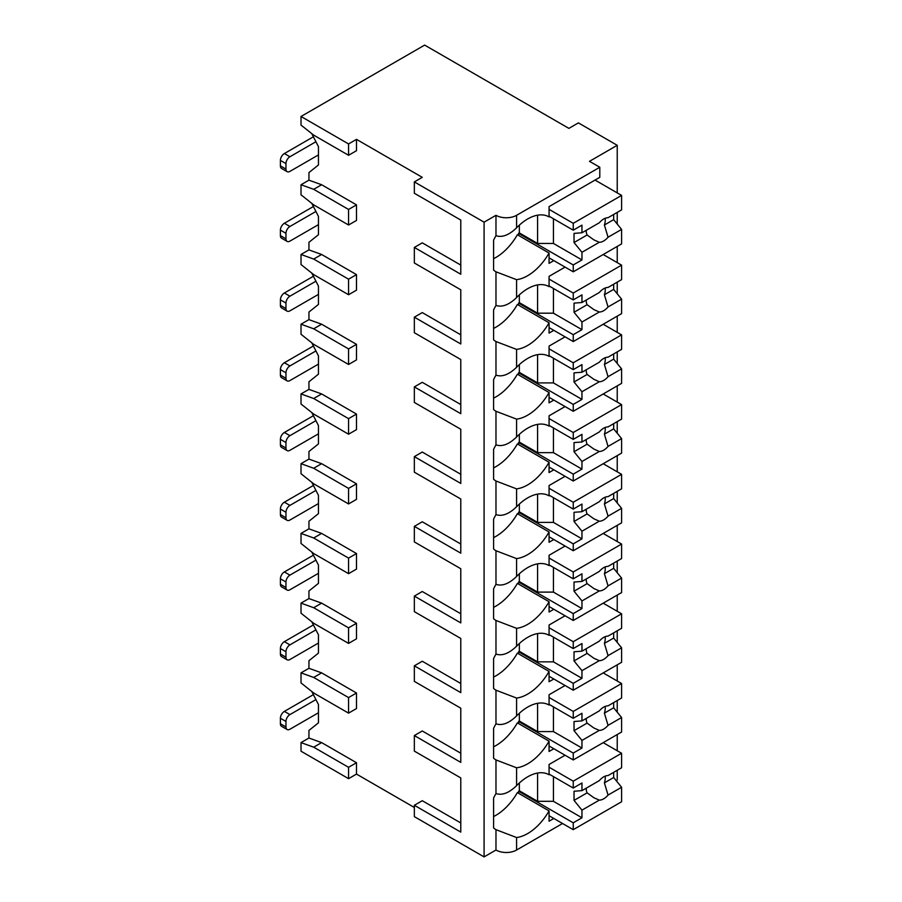 <?xml version="1.0" encoding="UTF-8"?>
<svg xmlns="http://www.w3.org/2000/svg" width="902" height="902" viewBox="0 0 902 902"><rect width="100%" height="100%" fill="white"/><g stroke="black" fill="none" stroke-linecap="round" stroke-linejoin="round"><path stroke-width="1.35" d="M617.227 192.893L617.227 145.301L578.396 122.886L568.891 128.377L424.65 45.1L301.02 116.482L301.02 125.085L313.693 135.142L348.567 155.279L356.493 150.702L356.493 139.359L422.271 177.333L414.345 181.911L414.345 193.254L460.787 220.065L460.787 265.098L422.271 242.852L414.345 247.43L414.345 262.989L460.787 289.801L460.787 334.822L422.271 312.588L414.345 317.166L414.345 332.725L460.787 359.537L460.787 404.558L422.271 382.324L414.345 386.89L414.345 402.45L460.787 429.262L460.787 474.294L422.271 452.049L414.345 456.626L414.345 472.186L460.787 498.998L460.787 544.019L422.271 521.784L414.345 526.362L414.345 541.922L460.787 568.734L460.787 613.755L422.271 591.52L414.345 596.087L414.345 611.646L460.787 638.458L460.787 683.49L422.271 661.245L414.345 665.823L414.345 681.382L460.787 708.194L460.787 753.215L422.271 730.981L414.345 735.558L414.345 751.118L460.787 777.93L460.787 822.951L422.271 800.717L414.345 805.283L414.345 816.637L484.092 856.9L495.976 850.034A14.567 8.411 0 0 0 516.575 850.034L562.544 823.503M616.19 780.625L617.227 780.027L617.227 770.274M348.567 778.663L348.567 767.309L313.693 747.183L301.02 742.605L301.02 751.208L348.567 778.663L356.493 774.085L414.345 807.482M460.787 777.93L460.787 832.095L414.345 805.283M460.787 708.194L460.787 762.37L414.345 735.558M460.787 638.458L460.787 692.635L414.345 665.823M460.787 568.734L460.787 622.899L414.345 596.087M460.787 498.998L460.787 553.174L414.345 526.362M460.787 429.262L460.787 483.438L414.345 456.626M460.787 359.537L460.787 413.702L414.345 386.89M460.787 289.801L460.787 343.978L414.345 317.166M460.787 220.065L460.787 274.242L414.345 247.43M414.345 181.911L484.092 222.174L495.976 215.307A14.567 8.411 0 0 0 516.575 215.307L599.796 167.265L589.491 161.323L617.227 145.301M484.092 856.9L484.092 222.174M301.02 742.605L308.946 738.028L308.946 730.428L318.451 722.84L318.451 704.53L311.765 691.473M348.567 713.132L348.567 697.584L313.693 677.447L301.02 672.869L301.02 682.938L313.693 693.007L348.567 713.132L356.493 708.555L356.493 693.007L321.619 672.869L308.946 668.292L308.946 660.704L318.451 653.104L318.451 634.805L311.765 621.737M348.567 643.408L348.567 627.848L313.693 607.711L301.02 603.134L301.02 613.202L313.693 623.271L348.567 643.408L356.493 638.83L356.493 623.271L321.619 603.134L308.946 598.567L308.946 590.968L318.451 583.368L318.451 565.069L311.765 552.001M348.567 573.672L348.567 558.112L313.693 537.987L301.02 533.409L301.02 543.478L313.693 553.535L348.567 573.672L356.493 569.094L356.493 553.535L321.619 533.409L308.946 528.831L308.946 521.232L318.451 513.644L318.451 495.333L311.765 482.277M348.567 503.936L348.567 488.388L313.693 468.251L301.02 463.673L301.02 473.742L313.693 483.81L348.567 503.936L356.493 499.358L356.493 483.81L321.619 463.673L308.946 459.095L308.946 451.507L318.451 443.908L318.451 425.609L311.765 412.541M348.567 434.212L348.567 418.652L313.693 398.515L301.02 393.937L301.02 404.006L313.693 414.074L348.567 434.212L356.493 429.634L356.493 414.074L321.619 393.937L308.946 389.371L308.946 381.772L318.451 374.172L318.451 355.873L311.765 342.805M348.567 364.476L348.567 348.916L313.693 328.79L301.02 324.213L301.02 334.281L313.693 344.338L348.567 364.476L356.493 359.898L356.493 344.338L321.619 324.213L308.946 319.635L308.946 312.036L318.451 304.448L318.451 286.137L311.765 273.08M348.567 294.74L348.567 279.192L313.693 259.054L301.02 254.477L301.02 264.545L313.693 274.614L348.567 294.74L356.493 290.162L356.493 274.614L321.619 254.477L308.946 249.899L308.946 242.311L318.451 234.712L318.451 216.412L311.765 203.345M348.567 225.015L348.567 209.456L313.693 189.319L301.02 184.741L301.02 194.809L313.693 204.878L348.567 225.015L356.493 220.438L356.493 204.878L321.619 184.741L308.946 180.174L308.946 172.575L318.451 164.976L318.451 146.676L311.765 133.609M356.493 774.085L356.493 762.731L321.619 742.605L308.946 738.028M617.227 750.746L617.227 734.544M617.227 712.174L617.227 700.55M617.227 681.01L617.227 664.819M617.227 642.438L617.227 630.814M617.227 611.285L617.227 595.083M617.227 572.702L617.227 561.078M617.227 541.55L617.227 525.347M617.227 502.978L617.227 491.353M617.227 471.814L617.227 455.623M617.227 433.242L617.227 421.617M617.227 402.089L617.227 385.887M617.227 363.506L617.227 351.881M617.227 332.353L617.227 316.151M617.227 293.781L617.227 282.157M617.227 262.617L617.227 246.426M617.227 224.046L617.227 212.421M495.976 215.307L495.976 235.681C502.11 237.756 508.976 235.14 516.575 227.823A42.586 24.591 120 0 1 548.968 216.863A42.586 24.591 120 0 1 549.07 216.92L549.07 206.614L599.796 177.333L599.796 167.265M553.828 260.61L549.07 263.35L549.07 253.045L517.376 234.745A42.586 24.591 120 0 1 493.597 258.671M495.976 235.681A42.586 24.591 120 0 0 493.597 240.18L493.597 270.059A42.586 24.591 120 0 0 495.976 271.806L495.976 305.417C502.11 307.492 508.976 304.876 516.575 297.559A42.586 24.591 120 0 1 548.968 286.588A42.586 24.591 120 0 1 549.07 286.656L549.07 276.35L565.08 267.105M516.575 297.559L516.575 279.665A42.586 24.591 120 0 0 549.07 253.045M495.976 305.417A42.586 24.591 120 0 0 493.597 309.916L493.597 339.783A42.586 24.591 120 0 0 495.976 341.542L495.976 375.142C502.11 377.228 508.976 374.601 516.575 367.283A42.586 24.591 120 0 1 548.968 356.324A42.586 24.591 120 0 1 549.07 356.38L549.07 346.086L565.08 336.841M516.575 367.283L516.575 349.401A42.586 24.591 120 0 0 549.07 322.781L517.376 304.481A42.586 24.591 120 0 1 493.597 328.407M553.828 330.346L549.07 333.086L549.07 322.781M495.976 375.142A42.586 24.591 120 0 0 493.597 379.641L493.597 409.519A42.586 24.591 120 0 0 495.976 411.278L495.976 444.878C502.11 446.952 508.976 444.336 516.575 437.019A42.586 24.591 120 0 1 548.968 426.06A42.586 24.591 120 0 1 549.07 426.116L549.07 415.811L565.08 406.565M516.575 437.019L516.575 419.137A42.586 24.591 120 0 0 549.07 392.517L517.376 374.206A42.586 24.591 120 0 1 493.597 398.132M553.828 400.071L549.07 402.822L549.07 392.517M495.976 444.878A42.586 24.591 120 0 0 493.597 449.376L493.597 479.255A42.586 24.591 120 0 0 495.976 481.003L495.976 514.614C502.11 516.688 508.976 514.072 516.575 506.755A42.586 24.591 120 0 1 548.968 495.784A42.586 24.591 120 0 1 549.07 495.852L549.07 485.547L565.08 476.301M516.575 506.755L516.575 488.861A42.586 24.591 120 0 0 549.07 462.241L517.376 443.942A42.586 24.591 120 0 1 493.597 467.867M553.828 469.807L549.07 472.547L549.07 462.241M495.976 514.614A42.586 24.591 120 0 0 493.597 519.112L493.597 548.98A42.586 24.591 120 0 0 495.976 550.739L495.976 584.338C502.11 586.424 508.976 583.797 516.575 576.479A42.586 24.591 120 0 1 548.968 565.52A42.586 24.591 120 0 1 549.07 565.577L549.07 555.282L565.08 546.037M516.575 576.479L516.575 558.597A42.586 24.591 120 0 0 549.07 531.977L517.376 513.678A42.586 24.591 120 0 1 493.597 537.603M553.828 539.531L549.07 542.282L549.07 531.977M495.976 584.338A42.586 24.591 120 0 0 493.597 588.837L493.597 618.716A42.586 24.591 120 0 0 495.976 620.475L495.976 654.074C502.11 656.149 508.976 653.533 516.575 646.215A42.586 24.591 120 0 1 548.968 635.256A42.586 24.591 120 0 1 549.07 635.312L549.07 625.007L565.08 615.762M516.575 646.215L516.575 628.333A42.586 24.591 120 0 0 549.07 601.713L517.376 583.402A42.586 24.591 120 0 1 493.597 607.328M553.828 609.267L549.07 612.018L549.07 601.713M495.976 654.074A42.586 24.591 120 0 0 493.597 658.573L493.597 688.452A42.586 24.591 120 0 0 495.976 690.199L495.976 723.81C502.11 725.884 508.976 723.269 516.575 715.951A42.586 24.591 120 0 1 548.968 704.981A42.586 24.591 120 0 1 549.07 705.048L549.07 694.743L565.08 685.497M516.575 715.951L516.575 698.058A42.586 24.591 120 0 0 549.07 671.438L517.376 653.138A42.586 24.591 120 0 1 493.597 677.064M553.828 679.003L549.07 681.743L549.07 671.438M495.976 850.034L495.976 829.671A42.586 24.591 120 0 1 493.597 827.912L493.597 798.033A42.586 24.591 120 0 1 495.976 793.534C502.11 795.62 508.976 792.993 516.575 785.676A42.586 24.591 120 0 1 548.968 774.717A42.586 24.591 120 0 1 549.07 774.773L549.07 764.479L565.08 755.233M516.575 785.676L516.575 767.794A42.586 24.591 120 0 0 549.07 741.173L517.376 722.874A42.586 24.591 120 0 1 493.597 746.8M553.828 748.728L549.07 751.479L549.07 741.173M553.828 818.464L549.07 821.215L549.07 810.909L517.376 792.599A42.586 24.591 120 0 1 493.597 816.524M516.575 850.034L516.575 837.53A42.586 24.591 120 0 0 549.07 810.909M519.349 225.128L519.349 232.93L518.56 233.381L518.56 235.433M516.575 279.665L495.976 271.806M495.976 723.81A42.586 24.591 120 0 0 493.597 728.309L493.597 758.176A42.586 24.591 120 0 0 495.976 759.935L495.976 793.534M516.575 349.401L495.976 341.542M516.575 419.137L495.976 411.278M516.575 488.861L495.976 481.003M516.575 558.597L495.976 550.739M516.575 628.333L495.976 620.475M516.575 698.058L495.976 690.199M516.575 767.794L495.976 759.935M516.575 837.53L495.976 829.671M301.02 116.482L348.567 143.937L356.493 139.359M348.567 155.279L348.567 143.937M348.567 209.456L356.493 204.878M348.567 279.192L356.493 274.614M348.567 348.916L356.493 344.338M348.567 418.652L356.493 414.074M348.567 488.388L356.493 483.81M348.567 558.112L356.493 553.535M348.567 627.848L356.493 623.271M348.567 697.584L356.493 693.007M348.567 767.309L356.493 762.731M301.02 184.741L308.946 180.174M301.02 254.477L308.946 249.899M301.02 324.213L308.946 319.635M301.02 393.937L308.946 389.371M301.02 463.673L308.946 459.095M301.02 533.409L308.946 528.831M301.02 603.134L308.946 598.567M301.02 672.869L308.946 668.292M287.118 171.662L281.571 168.46A5.604 3.236 -60 0 1 280.409 165.889L285.957 169.102A5.604 3.236 120 0 0 287.118 171.662A5.604 3.236 120 0 0 289.925 171.38L318.451 154.918M285.957 169.102L285.957 163.612A5.604 3.236 120 0 1 289.925 156.745L315.925 141.738M280.409 165.889L280.409 160.409A5.604 3.236 -60 0 1 284.378 153.543L313.298 136.845A13.451 7.768 0 0 1 313.389 136.788M287.118 241.398L281.571 238.196A5.604 3.236 -60 0 1 280.409 235.625L285.957 238.827A5.604 3.236 120 0 0 287.118 241.398A5.604 3.236 120 0 0 289.925 241.116L318.451 224.643M285.957 238.827L285.957 233.336A5.604 3.236 120 0 1 289.925 226.481L315.925 211.463M280.409 235.625L280.409 230.134A5.604 3.236 -60 0 1 284.378 223.268L313.298 206.569A13.451 7.768 0 0 1 313.389 206.524M313.693 189.319L321.619 184.741M313.693 259.054L321.619 254.477M287.118 311.122L281.571 307.92A5.604 3.236 -60 0 1 280.409 305.361L285.957 308.563A5.604 3.236 120 0 0 287.118 311.122A5.604 3.236 120 0 0 289.925 310.852L318.451 294.379M285.957 308.563L285.957 303.072A5.604 3.236 120 0 1 289.925 296.206L315.925 281.198M280.409 305.361L280.409 299.87A5.604 3.236 -60 0 1 284.378 293.003L313.298 276.305A13.451 7.768 0 0 1 313.389 276.249M313.693 328.79L321.619 324.213M287.118 380.858L281.571 377.656A5.604 3.236 -60 0 1 280.409 375.085L285.957 378.299A5.604 3.236 120 0 0 287.118 380.858A5.604 3.236 120 0 0 289.925 380.576L318.451 364.115M285.957 378.299L285.957 372.808A5.604 3.236 120 0 1 289.925 365.941L315.925 350.934M280.409 375.085L280.409 369.606A5.604 3.236 -60 0 1 284.378 362.739L313.298 346.041A13.451 7.768 0 0 1 313.389 345.985M313.693 398.515L321.619 393.937M287.118 450.594L281.571 447.392A5.604 3.236 -60 0 1 280.409 444.821L285.957 448.023A5.604 3.236 120 0 0 287.118 450.594A5.604 3.236 120 0 0 289.925 450.312L318.451 433.839M285.957 448.023L285.957 442.532A5.604 3.236 120 0 1 289.925 435.677L315.925 420.659M280.409 444.821L280.409 439.33A5.604 3.236 -60 0 1 284.378 432.464L313.298 415.766A13.451 7.768 0 0 1 313.389 415.721M313.693 468.251L321.619 463.673M287.118 520.319L281.571 517.117A5.604 3.236 -60 0 1 280.409 514.557L285.957 517.759A5.604 3.236 120 0 0 287.118 520.319A5.604 3.236 120 0 0 289.925 520.048L318.451 503.575M285.957 517.759L285.957 512.268A5.604 3.236 120 0 1 289.925 505.402L315.925 490.395M280.409 514.557L280.409 509.066A5.604 3.236 -60 0 1 284.378 502.2L313.298 485.502A13.451 7.768 0 0 1 313.389 485.445M313.693 537.987L321.619 533.409M287.118 590.055L281.571 586.852A5.604 3.236 -60 0 1 280.409 584.282L285.957 587.495A5.604 3.236 120 0 0 287.118 590.055A5.604 3.236 120 0 0 289.925 589.773L318.451 573.311M285.957 587.495L285.957 582.004A5.604 3.236 120 0 1 289.925 575.138L315.925 560.131M280.409 584.282L280.409 578.802A5.604 3.236 -60 0 1 284.378 571.936L313.298 555.237A13.451 7.768 0 0 1 313.389 555.181M313.693 607.711L321.619 603.134M287.118 659.79L281.571 656.588A5.604 3.236 -60 0 1 280.409 654.018L285.957 657.22A5.604 3.236 120 0 0 287.118 659.79A5.604 3.236 120 0 0 289.925 659.509L318.451 643.036M285.957 657.22L285.957 651.729A5.604 3.236 120 0 1 289.925 644.874L315.925 629.855M280.409 654.018L280.409 648.527A5.604 3.236 -60 0 1 284.378 641.66L313.298 624.962A13.451 7.768 0 0 1 313.389 624.917M313.693 677.447L321.619 672.869M313.693 747.183L321.619 742.605M287.118 729.515L281.571 726.313A5.604 3.236 -60 0 1 280.409 723.754L285.957 726.956A5.604 3.236 120 0 0 287.118 729.515A5.604 3.236 120 0 0 289.925 729.244L318.451 712.772M285.957 726.956L285.957 721.465A5.604 3.236 120 0 1 289.925 714.598L315.925 699.591M280.409 723.754L280.409 718.263A5.604 3.236 -60 0 1 284.378 711.396L313.298 694.698A13.451 7.768 0 0 1 313.389 694.641M519.349 294.864L519.349 302.655L518.56 303.117L518.56 305.169M549.07 285.957L573.244 299.915L581.959 294.875L581.959 302.508L599.311 292.496A13.451 7.768 120 0 1 603.675 288.753A13.451 7.768 120 0 1 608.049 287.456L621.591 279.631L621.591 265.143L573.244 293.049L573.244 299.915M549.07 279.09L573.244 293.049M518.56 303.117L573.244 334.687L573.244 341.554L621.591 313.637L621.591 299.137L613.664 289.384L604.396 294.74A13.451 7.768 120 0 0 605.152 288.031M549.07 327.595L573.244 341.554M573.244 334.687L581.959 329.658L581.959 322.025L599.311 312.002A13.451 7.768 120 0 0 603.675 310.716A13.451 7.768 120 0 0 608.049 306.962L621.591 299.137M581.959 322.025L574.033 312.272L574.033 303.117L581.959 302.508M586.255 300.039A13.451 7.768 120 0 0 587.112 304.718L574.033 312.272M587.112 304.718L593.911 309.623L599.311 312.002M608.049 306.962L604.396 294.74M581.959 329.658L553.433 313.186L537.581 313.186L519.349 302.655M553.433 288.471L553.433 313.186M537.581 284.919L537.581 313.186M613.664 289.384L613.664 284.209M603.201 254.522L621.591 265.143M519.349 364.588L519.349 372.391L518.56 372.853L518.56 374.894M549.07 355.692L573.244 369.64L581.959 364.611L581.959 372.244L599.311 362.232A13.451 7.768 120 0 1 603.675 358.477A13.451 7.768 120 0 1 608.049 357.181L621.591 349.367L621.591 334.868L573.244 362.784L573.244 369.64M549.07 348.826L573.244 362.784M518.56 372.853L573.244 404.423L573.244 411.278L621.591 383.373L621.591 368.873L613.664 359.12L604.396 364.476A13.451 7.768 120 0 0 605.152 357.767M549.07 397.331L573.244 411.278M573.244 404.423L581.959 399.383L581.959 391.75L599.311 381.738A13.451 7.768 120 0 0 603.675 380.441A13.451 7.768 120 0 0 608.049 376.686L621.591 368.873M581.959 391.75L574.033 381.997L574.033 372.853L581.959 372.244M586.255 369.764A13.451 7.768 120 0 0 587.112 374.454L574.033 381.997M587.112 374.454L593.911 379.359L599.311 381.738M608.049 376.686L604.396 364.476M581.959 399.383L553.433 382.91L537.581 382.91L519.349 372.391M553.433 358.207L553.433 382.91M537.581 354.655L537.581 382.91M613.664 359.12L613.664 353.945M603.201 324.258L621.591 334.868M519.349 434.324L519.349 442.127L518.56 442.578L518.56 444.63M549.07 425.417L573.244 439.375L581.959 434.347L581.959 441.98L599.311 431.968A13.451 7.768 120 0 1 603.675 428.213A13.451 7.768 120 0 1 608.049 426.917L621.591 419.103L621.591 404.603L573.244 432.509L573.244 439.375M549.07 418.562L573.244 432.509M518.56 442.578L573.244 474.148L573.244 481.014L621.591 453.108L621.591 438.609L613.664 428.856L604.396 434.2A13.451 7.768 120 0 0 605.152 427.492M549.07 467.056L573.244 481.014M573.244 474.148L581.959 469.119L581.959 461.486L599.311 451.474A13.451 7.768 120 0 0 603.675 450.177A13.451 7.768 120 0 0 608.049 446.422L621.591 438.609M581.959 461.486L574.033 451.733L574.033 442.578L581.959 441.98M586.255 439.5A13.451 7.768 120 0 0 587.112 444.19L574.033 451.733M587.112 444.19L593.911 449.095L599.311 451.474M608.049 446.422L604.396 434.2M581.959 469.119L553.433 452.646L537.581 452.646L519.349 442.127M553.433 427.943L553.433 452.646M537.581 424.38L537.581 452.646M613.664 428.856L613.664 423.681M603.201 393.982L621.591 404.603M519.349 504.06L519.349 511.851L518.56 512.313L518.56 514.365M549.07 495.153L573.244 509.111L581.959 504.071L581.959 511.705L599.311 501.692A13.451 7.768 120 0 1 603.675 497.949A13.451 7.768 120 0 1 608.049 496.652L621.591 488.828L621.591 474.339L573.244 502.245L573.244 509.111M549.07 488.286L573.244 502.245M518.56 512.313L573.244 543.883L573.244 550.75L621.591 522.833L621.591 508.333L613.664 498.58L604.396 503.936A13.451 7.768 120 0 0 605.152 497.227M549.07 536.791L573.244 550.75M573.244 543.883L581.959 538.855L581.959 531.222L599.311 521.198A13.451 7.768 120 0 0 603.675 519.913A13.451 7.768 120 0 0 608.049 516.158L621.591 508.333M581.959 531.222L574.033 521.469L574.033 512.313L581.959 511.705M586.255 509.235A13.451 7.768 120 0 0 587.112 513.914L574.033 521.469M587.112 513.914L593.911 518.819L599.311 521.198M608.049 516.158L604.396 503.936M581.959 538.855L553.433 522.382L537.581 522.382L519.349 511.851M553.433 497.667L553.433 522.382M537.581 494.116L537.581 522.382M613.664 498.58L613.664 493.405M603.201 463.718L621.591 474.339M519.349 573.785L519.349 581.587L518.56 582.049L518.56 584.09M549.07 564.889L573.244 578.836L581.959 573.807L581.959 581.44L599.311 571.428A13.451 7.768 120 0 1 603.675 567.674A13.451 7.768 120 0 1 608.049 566.377L621.591 558.563L621.591 544.064L573.244 571.981L573.244 578.836M549.07 558.022L573.244 571.981M518.56 582.049L573.244 613.619L573.244 620.475L621.591 592.569L621.591 578.069L613.664 568.316L604.396 573.672A13.451 7.768 120 0 0 605.152 566.963M549.07 606.527L573.244 620.475M573.244 613.619L581.959 608.579L581.959 600.946L599.311 590.934A13.451 7.768 120 0 0 603.675 589.637A13.451 7.768 120 0 0 608.049 585.883L621.591 578.069M581.959 600.946L574.033 591.193L574.033 582.049L581.959 581.44M586.255 578.96A13.451 7.768 120 0 0 587.112 583.65L574.033 591.193M587.112 583.65L593.911 588.555L599.311 590.934M608.049 585.883L604.396 573.672M581.959 608.579L553.433 592.107L537.581 592.107L519.349 581.587M553.433 567.403L553.433 592.107M537.581 563.851L537.581 592.107M613.664 568.316L613.664 563.141M603.201 533.454L621.591 544.064M519.349 643.521L519.349 651.323L518.56 651.774L518.56 653.826M549.07 634.613L573.244 648.572L581.959 643.543L581.959 651.176L599.311 641.164A13.451 7.768 120 0 1 603.675 637.41A13.451 7.768 120 0 1 608.049 636.113L621.591 628.299L621.591 613.8L573.244 641.705L573.244 648.572M549.07 627.758L573.244 641.705M518.56 651.774L573.244 683.344L573.244 690.21L621.591 662.305L621.591 647.805L613.664 638.052L604.396 643.397A13.451 7.768 120 0 0 605.152 636.688M549.07 676.252L573.244 690.21M573.244 683.344L581.959 678.315L581.959 670.682L599.311 660.67A13.451 7.768 120 0 0 603.675 659.373A13.451 7.768 120 0 0 608.049 655.619L621.591 647.805M581.959 670.682L574.033 660.929L574.033 651.774L581.959 651.176M586.255 648.696A13.451 7.768 120 0 0 587.112 653.386L574.033 660.929M587.112 653.386L593.911 658.291L599.311 660.67M608.049 655.619L604.396 643.397M581.959 678.315L553.433 661.842L537.581 661.842L519.349 651.323M553.433 637.139L553.433 661.842M537.581 633.576L537.581 661.842M613.664 638.052L613.664 632.877M603.201 603.179L621.591 613.8M519.349 713.256L519.349 721.048L518.56 721.51L518.56 723.562M549.07 704.349L573.244 718.308L581.959 713.268L581.959 720.901L599.311 710.889A13.451 7.768 120 0 1 603.675 707.145A13.451 7.768 120 0 1 608.049 705.849L621.591 698.024L621.591 683.536L573.244 711.441L573.244 718.308M549.07 697.483L573.244 711.441M518.56 721.51L573.244 753.08L573.244 759.946L621.591 732.029L621.591 717.53L613.664 707.777L604.396 713.132A13.451 7.768 120 0 0 605.152 706.424M549.07 745.988L573.244 759.946M573.244 753.08L581.959 748.051L581.959 740.418L599.311 730.394A13.451 7.768 120 0 0 603.675 729.109A13.451 7.768 120 0 0 608.049 725.355L621.591 717.53M581.959 740.418L574.033 730.665L574.033 721.51L581.959 720.901M586.255 718.432A13.451 7.768 120 0 0 587.112 723.111L574.033 730.665M587.112 723.111L593.911 728.015L599.311 730.394M608.049 725.355L604.396 713.132M581.959 748.051L553.433 731.578L537.581 731.578L519.349 721.048M553.433 706.864L553.433 731.578M537.581 703.312L537.581 731.578M613.664 707.777L613.664 702.602M603.201 672.915L621.591 683.536M519.349 782.981L519.349 790.783L518.56 791.246L518.56 793.286M549.07 774.085L573.244 788.032L581.959 783.004L581.959 790.637L599.311 780.625A13.451 7.768 120 0 1 603.675 776.87A13.451 7.768 120 0 1 608.049 775.573L621.591 767.76L621.591 753.26L573.244 781.177L573.244 788.032M549.07 767.219L573.244 781.177M518.56 791.246L573.244 822.816L573.244 829.671L621.591 801.765L621.591 787.266L613.664 777.513L604.396 782.868A13.451 7.768 120 0 0 605.152 776.16M549.07 815.724L573.244 829.671M573.244 822.816L581.959 817.776L581.959 810.143L599.311 800.13A13.451 7.768 120 0 0 603.675 798.834A13.451 7.768 120 0 0 608.049 795.079L621.591 787.266M581.959 810.143L574.033 800.39L574.033 791.246L581.959 790.637M586.255 788.156A13.451 7.768 120 0 0 587.112 792.847L574.033 800.39M587.112 792.847L593.911 797.751L599.311 800.13M608.049 795.079L604.396 782.868M581.959 817.776L553.433 801.303L537.581 801.303L519.349 790.783M553.433 776.599L553.433 801.303M537.581 773.048L537.581 801.303M613.664 777.513L613.664 772.337M603.201 742.65L621.591 753.26M549.07 216.221L573.244 230.179L581.959 225.15L581.959 232.784L599.311 222.771A13.451 7.768 120 0 1 603.675 219.017A13.451 7.768 120 0 1 608.049 217.72L621.591 209.907L621.591 195.407L573.244 223.313L573.244 230.179M549.07 209.365L573.244 223.313M518.56 233.381L573.244 264.951L573.244 271.818L621.591 243.912L621.591 229.412L613.664 219.66L604.396 225.004A13.451 7.768 120 0 0 605.152 218.295M549.07 257.859L573.244 271.818M573.244 264.951L581.959 259.923L581.959 252.289L599.311 242.277A13.451 7.768 120 0 0 603.675 240.981A13.451 7.768 120 0 0 608.049 237.226L621.591 229.412M581.959 252.289L574.033 242.537L574.033 233.381L581.959 232.784M586.255 230.303A13.451 7.768 120 0 0 587.112 234.994L574.033 242.537M587.112 234.994L593.911 239.898L599.311 242.277M608.049 237.226L604.396 225.004M581.959 259.923L553.433 243.45L537.581 243.45L519.349 232.93M553.433 218.746L553.433 243.45M537.581 215.183L537.581 243.45M613.664 219.66L613.664 214.484M595.038 180.073L621.591 195.407M516.575 227.823L516.575 215.307M284.378 153.543L289.925 156.745M280.409 160.409L285.957 163.612M284.378 223.268L289.925 226.481M280.409 230.134L285.957 233.336M284.378 293.003L289.925 296.206M280.409 299.87L285.957 303.072M284.378 362.739L289.925 365.941M280.409 369.606L285.957 372.808M284.378 432.464L289.925 435.677M280.409 439.33L285.957 442.532M284.378 502.2L289.925 505.402M280.409 509.066L285.957 512.268M284.378 571.936L289.925 575.138M280.409 578.802L285.957 582.004M284.378 641.66L289.925 644.874M280.409 648.527L285.957 651.729M284.378 711.396L289.925 714.598M280.409 718.263L285.957 721.465"/></g></svg>
